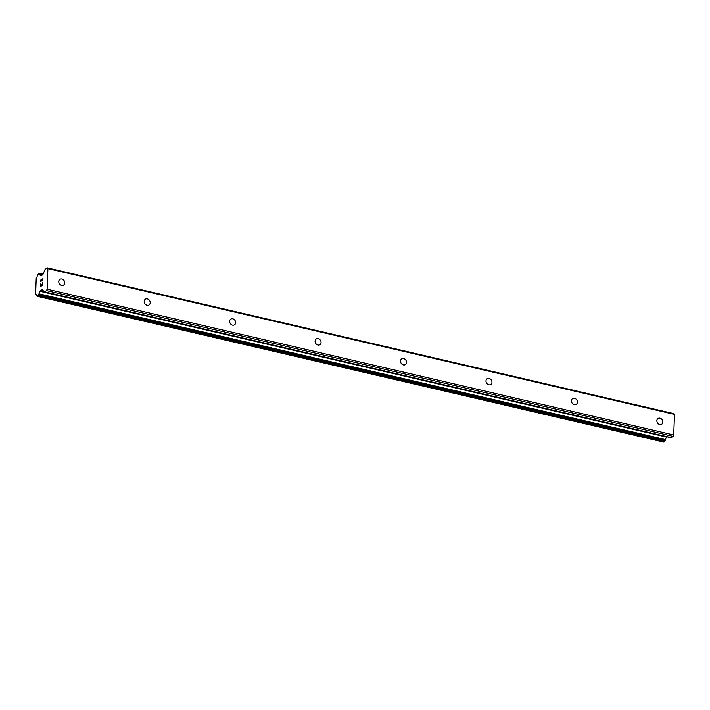 <?xml version="1.0" encoding="UTF-8"?>
<svg xmlns="http://www.w3.org/2000/svg" width="710" height="710" viewBox="0 0 710 710"><rect width="100%" height="100%" fill="white"/><g stroke="black" fill="none" stroke-linecap="round" stroke-linejoin="round"><path stroke-width="1.06" d="M61.876 279.03A3.417 2.813 -122.1 0 1 64.61 281.781A3.417 2.813 -122.1 0 1 63.572 285.101A3.417 2.813 -122.1 0 1 61.637 285.385A3.417 2.813 -122.1 0 1 58.903 282.633A3.417 2.813 -122.1 0 1 59.942 279.314A3.417 2.813 -122.1 0 1 61.876 279.03M147.325 298.91A3.417 2.813 -122.1 0 1 150.059 301.661A3.417 2.813 -122.1 0 1 149.02 304.98A3.417 2.813 -122.1 0 1 147.076 305.264A3.417 2.813 -122.1 0 1 144.343 302.513A3.417 2.813 -122.1 0 1 145.381 299.194A3.417 2.813 -122.1 0 1 147.325 298.91M232.765 318.79A3.417 2.813 -122.1 0 1 235.498 321.541A3.417 2.813 -122.1 0 1 234.46 324.852A3.417 2.813 -122.1 0 1 232.525 325.144A3.417 2.813 -122.1 0 1 229.792 322.393A3.417 2.813 -122.1 0 1 230.83 319.074A3.417 2.813 -122.1 0 1 232.765 318.79M318.213 338.67A3.417 2.813 -122.1 0 1 320.947 341.421A3.417 2.813 -122.1 0 1 319.908 344.732A3.417 2.813 -122.1 0 1 317.965 345.024A3.417 2.813 -122.1 0 1 315.231 342.273A3.417 2.813 -122.1 0 1 316.269 338.954A3.417 2.813 -122.1 0 1 318.213 338.67M403.653 358.541A3.417 2.813 -122.1 0 1 406.386 361.301A3.417 2.813 -122.1 0 1 405.348 364.612A3.417 2.813 -122.1 0 1 403.413 364.904A3.417 2.813 -122.1 0 1 400.68 362.153A3.417 2.813 -122.1 0 1 401.718 358.834A3.417 2.813 -122.1 0 1 403.653 358.541M489.101 378.421A3.417 2.813 -122.1 0 1 491.835 381.181A3.417 2.813 -122.1 0 1 490.796 384.492A3.417 2.813 -122.1 0 1 488.853 384.784A3.417 2.813 -122.1 0 1 486.119 382.024A3.417 2.813 -122.1 0 1 487.158 378.714A3.417 2.813 -122.1 0 1 489.101 378.421M574.541 398.301A3.417 2.813 -122.1 0 1 577.274 401.061A3.417 2.813 -122.1 0 1 576.236 404.372A3.417 2.813 -122.1 0 1 574.301 404.664A3.417 2.813 -122.1 0 1 571.568 401.904A3.417 2.813 -122.1 0 1 572.606 398.594A3.417 2.813 -122.1 0 1 574.541 398.301M659.989 418.181A3.417 2.813 -122.1 0 1 662.714 420.941A3.417 2.813 -122.1 0 1 661.684 424.252A3.417 2.813 -122.1 0 1 659.741 424.544A3.417 2.813 -122.1 0 1 657.007 421.784A3.417 2.813 -122.1 0 1 658.046 418.474A3.417 2.813 -122.1 0 1 659.989 418.181M40.55 286.236L41.473 285.66L40.55 286.236L40.63 283.947M41.464 285.66L41.517 284.417L41.473 285.66M41.668 284.32L41.615 285.562L42.538 284.985L41.624 285.562M42.538 284.985L42.627 282.695L42.547 284.985M40.479 284.044L40.39 286.627L40.479 284.044M42.778 282.607L42.68 285.189L40.381 286.627M40.585 281.4L40.612 280.548L40.585 281.4M40.612 280.548L40.745 280.042L40.621 280.548M41.322 279.252L42.715 280.556L42.955 278.027L42.84 281.089L41.295 279.571L41.02 281.675M42.706 280.556L42.955 278.036M41.295 279.571L42.84 281.08M41.455 275.658L42.902 274.575L44.845 269.924A1.624 0.71 103.1 0 1 45.413 269.134L47.401 267.883L47.907 268.602L47.117 289.183L46.532 290.594L44.544 291.837A1.624 0.71 103.1 0 1 44.233 291.908A1.624 0.71 103.1 0 1 44.011 291.739L42.245 289.307L40.896 290.097L43.23 290.639M40.896 290.097L40.124 291.331A2.6 1.136 103.1 0 0 39.006 293.816L37.435 296.31L36.583 295.333A2.6 1.136 103.1 0 0 35.935 294.135A2.6 1.136 103.1 0 0 35.624 294.153L36.237 278.187A2.6 1.136 103.1 0 0 37.337 275.72L38.899 273.226L39.751 274.202A2.6 1.136 103.1 0 0 40.399 275.4A2.6 1.136 103.1 0 0 40.736 275.373L41.233 275.622M670.595 437.529A1.624 0.71 -76.9 0 0 670.826 437.688A1.624 0.71 -76.9 0 0 671.136 437.617L673.124 436.375L673.71 434.964L674.5 414.383L673.994 413.664L47.401 267.883M663.806 442.037L664.622 441.718L665.59 439.596A2.6 1.136 103.1 0 1 666.708 437.111L667.018 436.801M47.907 268.602L674.5 414.383M41.1 275.418L41.633 275.542M35.624 294.153L36.21 294.295M40.124 291.331L666.708 437.111M40.505 290.807L43.905 291.597M46.532 290.594L673.124 436.375M47.117 289.183L673.71 434.964M39.751 274.202L42.689 274.885M39.645 273.927L42.857 274.672L39.591 273.9M39.219 273.678L42.919 274.539M39.183 273.448L42.999 274.335M39.121 273.279L43.062 274.193M37.435 296.31L664.028 442.09M38.029 295.937L664.622 441.718M38.34 295.351L664.924 441.132M38.402 295.049L664.986 440.839M38.642 294.526L665.226 440.306M38.748 294.41L665.341 440.191M39.006 293.816L665.59 439.596M40.665 290.417L43.541 291.082M44.544 291.837L671.136 437.617M40.958 275.249L41.792 275.445M39.023 273.199L43.079 274.149M37.31 296.336L663.903 442.117M44.233 291.908L670.826 437.688"/></g></svg>
